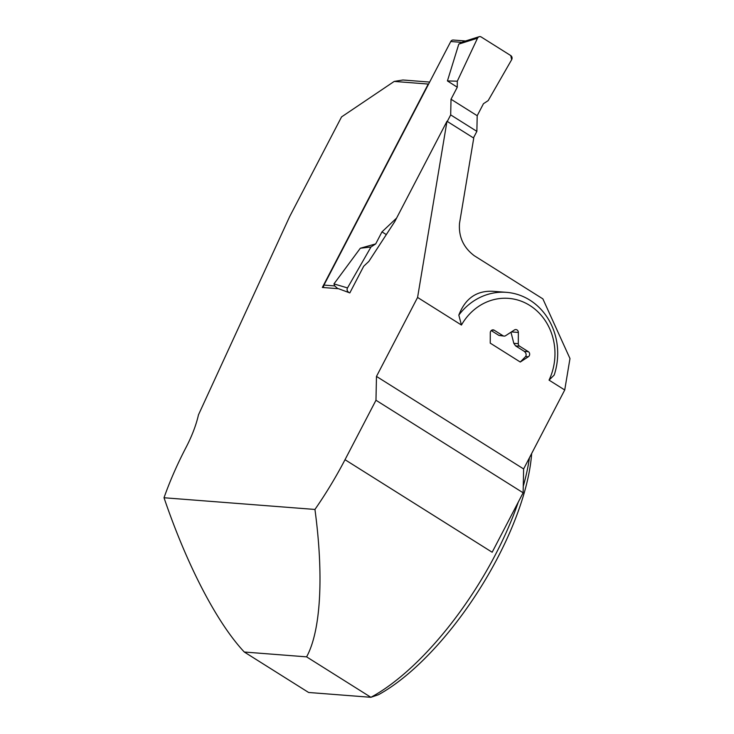 <?xml version="1.0" encoding="UTF-8"?>
<svg xmlns="http://www.w3.org/2000/svg" width="734" height="734" viewBox="0 0 734 734"><rect width="100%" height="100%" fill="white"/><g stroke="black" fill="none" stroke-linecap="round" stroke-linejoin="round"><path stroke-width="1.1" d="M465.567 40.985L453.263 40.031A2.927 2.633 94.4 0 0 450.759 41.517L323.96 285.095A2.927 2.633 94.4 0 0 323.767 287.572M463.292 41.7L458.796 44.095L447.428 80.924L457.3 81.199L477.513 38.196L458.796 44.095M337.833 288.664L334.695 285.921L333.952 283.911L360.33 248.239L370.991 246.982L347.512 287.921L333.952 283.911M396.589 218.09L381.974 231.88L375.707 243.899L360.33 248.239M450.685 114.899L451.015 99.246L477.201 115.715L476.871 131.368L450.685 114.899L447.272 121.449M451.015 99.246L457.273 87.227L447.428 80.924M477.201 115.715L483.458 103.696L488.174 100.613L511.662 59.674L488.174 100.613L483.458 103.696L477.201 115.715L451.015 99.246L457.273 87.227L457.3 81.199L477.513 38.196C478.44 36.663 479.66 36.25 481.174 36.966L510.772 55.582L511.662 59.674A2.927 2.633 -85.6 0 0 510.772 55.582L481.174 36.966A2.927 2.633 94.4 0 0 477.513 38.196M476.871 131.368L473.458 137.919M457.273 87.227L457.3 81.199M458.823 315.115A62.188 55.977 -85.6 0 1 506.497 292.343L492.615 291.27C476.458 290.6 465.191 298.545 458.823 315.115L461.447 325.034A56.344 50.71 -85.6 0 1 529.792 305.445A56.344 50.71 -85.6 0 1 549.05 380.129L564.73 389.983L569.979 358.541L542.876 298.876L474.247 255.707C463.411 247.496 458.502 236.697 459.521 223.292L473.742 138.093L446.988 121.266L417.582 297.444L376.478 376.414L375.973 400.25L345.017 459.704A182.922 72.06 -57.8 0 1 314.941 509.451L164.021 497.753A182.922 72.06 -57.8 0 1 186.06 447.382A73.171 28.828 -57.8 0 0 198.464 414.848L289.655 216.603L341.549 116.917L394.213 81.419L428.234 84.061L322.345 287.462L338.539 288.719L349.824 292.912L343.558 290.581M348.402 292.013A2.927 2.633 -85.6 0 1 347.512 287.921M381.974 231.88L386.304 234.596M375.707 243.899L370.991 246.982M549.05 380.129L554.179 375.083A62.188 55.977 -85.6 0 0 506.497 292.343M417.582 297.444L461.447 325.034M490.239 343.136L520.268 362.027L528.342 356.761A2.927 2.633 -85.6 0 0 528.361 351.687L519.617 346.191A2.927 2.633 -85.6 0 1 518.305 343.677L518.351 332.447A2.927 2.633 -85.6 0 0 514.406 329.97L505.616 335.695A2.927 2.633 -85.6 0 1 502.983 335.732L494.239 330.236A2.927 2.633 -85.6 0 0 490.275 332.823L490.239 343.136M510.974 332.208L513.809 343.328L515.562 345.879L524.305 351.375C526.177 353.054 526.617 354.779 525.617 356.55L520.268 362.027M504.084 336.099L498.927 335.42L491.22 330.575M394.213 81.419L402.92 79.997L429.647 82.07M349.824 292.912L363.688 266.268L368.844 261.414L394.745 221.64L446.988 121.266M314.941 509.451C323.914 575.97 320.804 630.992 306.592 656.857L370.909 697.3A182.922 72.06 -57.8 0 0 518.323 501.992M523.259 486.275A182.922 72.06 -57.8 0 0 529.443 457.768M531.664 453.493A176.316 69.455 -57.8 0 1 378.45 694.731L370.909 697.3L308.61 692.474L244.294 652.021C216.989 622.946 187.023 565.354 164.021 497.753M376.478 376.414L523.626 468.943L564.73 389.983M375.973 400.25L523.122 492.789L523.626 468.943M345.017 459.704L492.165 552.243L523.122 492.789M244.294 652.021L306.592 656.857M450.759 41.517L461.493 42.352M323.96 285.095L334.695 285.921M511.424 331.915L518.351 332.447M518.305 343.677L513.809 343.328M524.305 351.375L528.361 351.687M525.617 356.55L528.342 356.761M515.562 345.879L519.617 346.191M491.991 330.061L494.239 330.236M502.983 335.732L498.927 335.42M462.888 41.829L479.164 36.7"/></g></svg>
